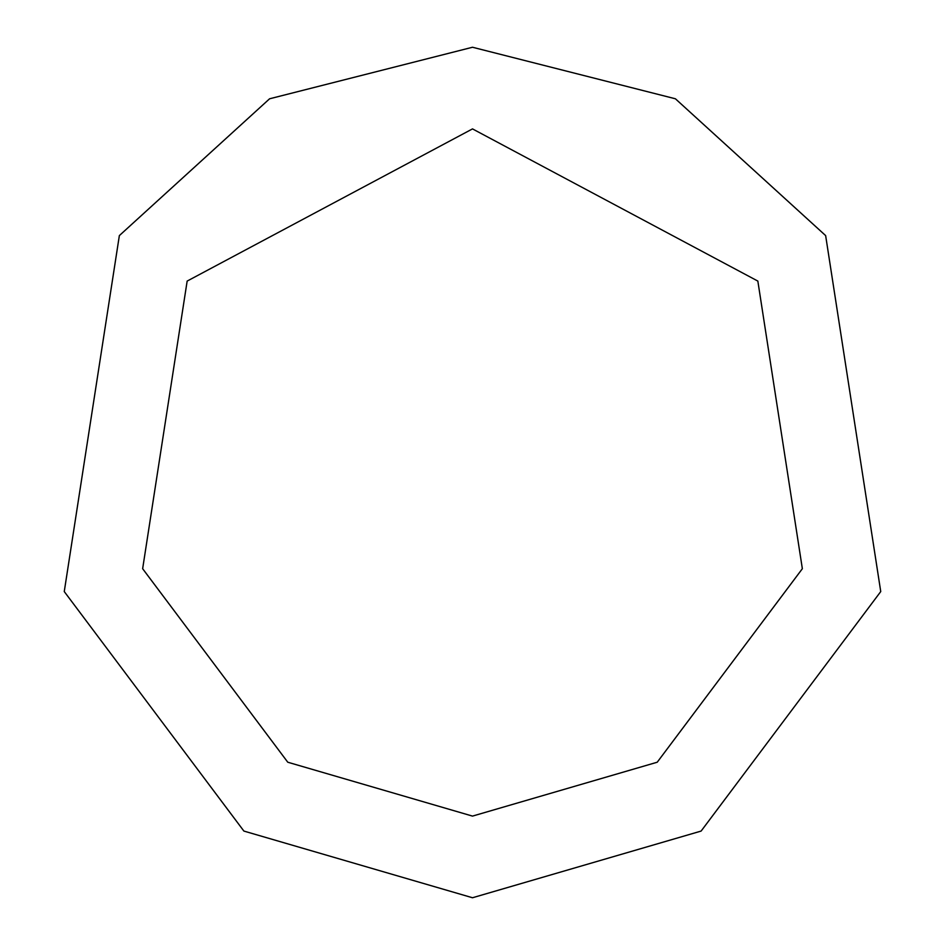 <?xml version="1.0" encoding="UTF-8"?>
<svg xmlns="http://www.w3.org/2000/svg" width="945" height="945" viewBox="0 0 945 945"><rect width="100%" height="100%" fill="white"/><g stroke="black" fill="none" stroke-linecap="round" stroke-linejoin="round"><path stroke-width="1.42" d="M472.5 897.75L701.119 831.068L880.74 591.57L825.646 235.6L675.415 98.788L472.5 47.25L269.585 98.788L119.353 235.6L64.26 591.57L243.881 831.068L472.5 897.75M472.5 816.102L657.224 762.225L802.352 568.713L757.843 281.078L472.5 128.898L187.157 281.078L142.648 568.713L287.776 762.225L472.5 816.102"/></g></svg>
